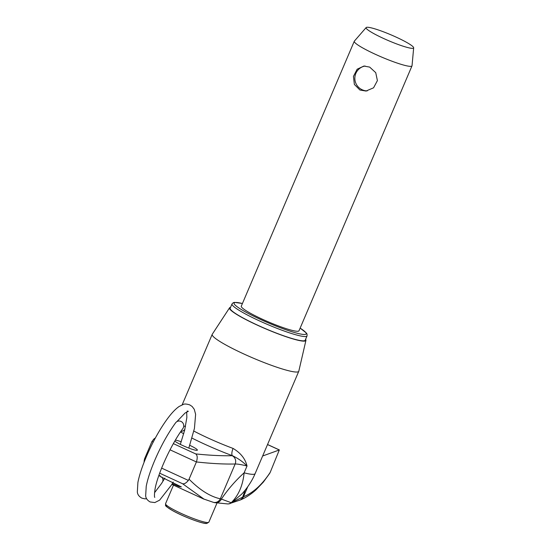 <?xml version="1.0" encoding="UTF-8"?>
<svg xmlns="http://www.w3.org/2000/svg" width="551" height="551" viewBox="0 0 551 551"><rect width="100%" height="100%" fill="white"/><g stroke="black" fill="none" stroke-linecap="round" stroke-linejoin="round"><path stroke-width="0.83" d="M359.92 90.02L354.362 84.427L353.446 76.403L357.151 69.219L363.908 66.044L369.693 67.105L375.734 72.656L377.401 80.611L373.564 87.809L366.002 91.053L359.92 90.02M383.31 38.35A25.849 3.161 23.1 0 0 413.67 47.82A25.849 3.161 23.1 0 0 396.417 37.248A25.849 3.161 23.1 0 0 366.153 27.55A25.849 3.161 23.1 0 0 383.31 38.35M366.153 27.55L354.369 41.111A31.373 3.829 23.1 0 0 354.286 41.242A31.373 3.829 23.1 0 0 375.19 54.218A31.373 3.829 23.1 0 0 412.003 65.858A31.373 3.829 23.1 0 0 412.038 65.714L413.67 47.82M354.286 41.242L241.29 306.163A31.373 3.829 23.1 0 0 262.193 319.139A31.373 3.829 23.1 0 0 299 330.779L412.003 65.858M257.358 325.062A40.781 4.98 23.1 0 0 305.213 340.201L307.045 335.903A40.781 4.98 -156.9 0 1 259.19 320.772A40.781 4.98 -156.9 0 1 232.019 303.904L230.187 308.195A40.781 4.98 23.1 0 0 257.358 325.062M173.234 482.077L171.568 484.873L159.597 500.17L154.824 502.567L150.141 501.961C147.358 500.349 145.863 498.304 145.664 495.804L146.229 486.264C147.833 478.13 151.208 468.26 156.367 456.669C162.201 443.741 168.599 432.473 175.569 422.858A4.704 4.539 80.8 0 1 183.366 427.652A4.704 4.539 80.8 0 1 182.849 428.568C169.433 447.054 156.904 476.615 154.969 489.598C153.784 498.173 155.065 497.498 154.728 497.319M160.21 475.775A4.704 4.539 -99.2 0 0 158.902 475.403M162.683 481.698A4.704 4.539 -99.2 0 0 161.753 476.932M175.363 440.132A12.549 1.536 -156.9 0 1 181.238 441.771M189.785 445.318A12.549 1.536 -156.9 0 1 197.368 450.146A12.549 1.536 -156.9 0 1 196.941 450.339A12.549 1.536 -156.9 0 1 185.963 446.944A12.549 1.536 -156.9 0 1 174.798 441.096M159.866 476.353L181.348 486.898L178.868 486.492L172.305 483.647M230.566 307.32A41.525 5.076 23.1 0 0 229.56 307.809A41.525 5.076 23.1 0 0 260.995 326.812A41.525 5.076 23.1 0 0 304.476 341.124A41.525 5.076 23.1 0 0 305.936 340.387A41.525 5.076 23.1 0 0 305.591 339.32M305.936 340.387L298.807 371.181A47.055 5.751 -156.9 0 1 298.773 371.298A47.055 5.751 -156.9 0 1 297.154 372.015A47.055 5.751 -156.9 0 1 248.343 356.001A47.055 5.751 -156.9 0 1 212.204 334.374A47.055 5.751 -156.9 0 1 212.259 334.264L229.56 307.809M183.731 425.985L185.508 426.495M193.869 431.082A47.055 5.751 23.1 0 0 233.08 448.431C240.67 452.956 245.319 458.818 247.027 466.015C243.136 461.91 238.266 458.473 232.432 455.705A53.33 6.516 -156.9 0 1 192.037 438.128M204.18 499.254L182.588 483.737C184.268 484.15 186.197 483.041 188.366 480.417L189.055 479.177C199.813 490.039 210.227 496.582 220.317 498.8L221.371 499.075C227.832 489.481 235.415 480.734 244.121 472.827A47.055 5.751 23.1 0 0 253.522 474.315A47.055 5.751 23.1 0 0 255.141 473.598A47.055 5.744 23.1 0 1 244.121 472.827L244.121 472.827C242.86 485.493 238.555 495.459 231.213 502.719L243.466 496.768C253.24 492.787 262.152 484.66 270.204 472.386L279.302 449.967L267.524 444.554M189.055 479.177L196.404 461.952L170.018 449.809M173.351 443.624L195.701 453.914C209.621 455.353 221.757 455.952 232.116 455.705A69.02 8.43 -156.9 0 1 232.432 455.705A6.275 2.238 -69.6 0 1 233.08 448.431M144.08 461.462L144.61 458.721L151.959 441.496L153.867 439.03M203.436 498.917L171.864 484.384M270.204 472.386L269.535 473.584M262.641 456.001L279.371 449.947L267.545 444.505M245.126 490.183L242.626 497.222A6.275 6.109 57.4 0 1 240.319 499.977L228.748 503.876A6.275 6.089 82.6 0 0 231.62 502.684L241.717 494.102C244.148 491.664 251.098 483.358 255.134 473.598L298.773 371.298M244.121 472.827L247.027 466.015A62.745 7.666 23.1 0 0 235.16 463.997L220.317 498.8A6.275 6.047 102.9 0 1 213.43 502.354L214.497 502.608A6.275 5.937 103.8 0 0 221.371 499.075L231.213 502.719A6.275 6.04 87.2 0 1 227.9 503.951L228.748 503.876M184.854 429.401A6.275 4.56 -59.4 0 1 180.797 431.516M195.701 453.914C197.43 455.181 197.664 457.86 196.404 461.952C211.322 463.584 224.243 464.266 235.16 463.997A6.275 6.006 89 0 0 232.116 455.705M242.419 303.518A39.217 4.794 23.1 0 0 260.203 319.305A39.217 4.794 23.1 0 0 299.351 333.768A39.217 4.794 23.1 0 0 300.13 328.134M206.033 523.319A21.957 2.686 -156.9 0 1 181.637 515.116A21.957 2.686 -156.9 0 1 166.829 505.467M208.843 522.169L206.777 523.45C203.388 524.242 183.545 516.755 172.787 510.736C162.648 504.447 166.278 506.1 165.555 503.704A23.528 2.872 23.1 0 0 183.628 514.517A23.528 2.872 23.1 0 0 208.03 522.527A23.528 2.872 23.1 0 0 208.843 522.169L216.949 503.153M183.717 433.74A53.33 6.516 -156.9 0 1 180.514 431.929M153.212 442.067L151.959 441.496M144.197 460.085L144.823 460.374M161.636 468.116L188.366 480.417M182.588 483.737L159.687 473.199M247.75 486.726L243.466 496.768A6.275 6.047 67.2 0 1 240.277 500.005L240.277 500.005C245.808 497.684 251.049 494.281 256.015 489.798L263.323 482.139L269.701 473.35M213.43 502.354L203.429 498.91M365.086 66.01A12.549 12.549 0 0 0 367.221 90.894M307.045 335.903L307.059 334.147L306.459 333.093L300.143 328.107M242.433 303.491L234.437 302.382L233.273 302.685L232.019 303.904M188.821 448.087L194.427 428.471L195.619 414.318L194.276 409.331L192.168 406.507L189.764 404.902C186.603 403.911 184.433 403.759 183.276 404.455L179.227 406.418C175.872 408.704 172.263 412.396 168.399 417.472C162.717 424.986 157.228 434.023 151.931 444.588C144.693 459.348 140.009 471.966 137.902 482.428L137.33 491.967C137.53 494.467 139.024 496.52 141.807 498.125L144.858 498.848L146.621 498.703M186.679 411.976L186.851 417.513L184.668 430.152L180.329 444.388M164.839 478.13L161.533 483.502L154.535 492.732M176.754 421.742L185.046 413.05L188.332 411.308L187.175 411.012M165.555 503.704L173.482 485.128M212.204 334.374L182.147 404.84M162.944 480.279L163.42 480.5M155.423 437.893L153.956 438.961M214.497 502.608L227.9 503.951M144.107 462.186L144.086 461.593"/></g></svg>
